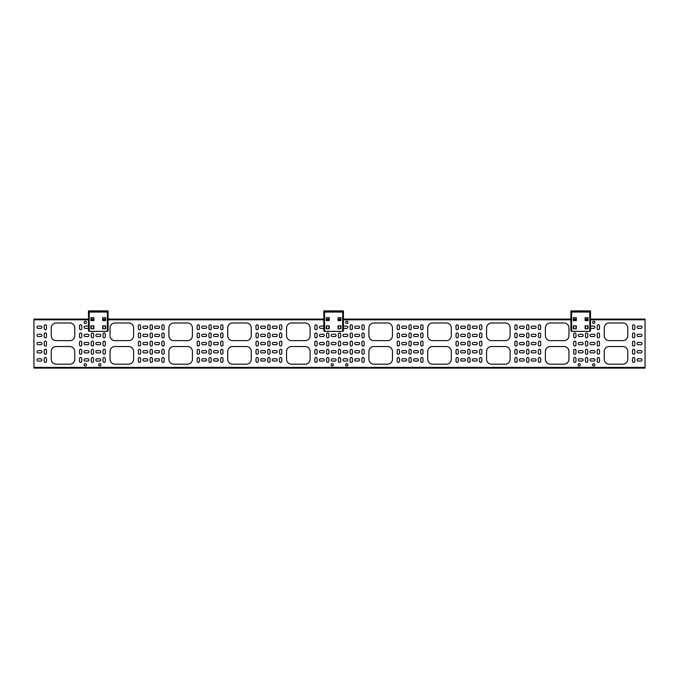 <?xml version="1.0" encoding="UTF-8"?>
<svg xmlns="http://www.w3.org/2000/svg" width="679" height="679" viewBox="0 0 679 679"><rect width="100%" height="100%" fill="white"/><g stroke="black" fill="none" stroke-linecap="round" stroke-linejoin="round"><path stroke-width="1.02" d="M640.849 326.098A1.146 1.146 0 0 1 641.995 327.244A1.146 1.146 0 0 1 640.849 328.39L638.235 328.39A1.146 1.146 0 0 1 637.089 327.244A1.146 1.146 0 0 1 638.235 326.098L640.849 326.098M640.849 334.272A1.146 1.146 0 0 1 641.995 335.418A1.146 1.146 0 0 1 640.849 336.555L638.235 336.555A1.146 1.146 0 0 1 637.089 335.418A1.146 1.146 0 0 1 638.235 334.272L640.849 334.272M640.849 342.445A1.146 1.146 0 0 1 641.995 343.582A1.146 1.146 0 0 1 640.849 344.728L638.235 344.728A1.146 1.146 0 0 1 637.089 343.582A1.146 1.146 0 0 1 638.235 342.445L640.849 342.445M640.849 350.61A1.146 1.146 0 0 1 641.995 351.756A1.146 1.146 0 0 1 640.849 352.902L638.235 352.902A1.146 1.146 0 0 1 637.089 351.756A1.146 1.146 0 0 1 638.235 350.61L640.849 350.61M640.849 358.784A1.146 1.146 0 0 1 641.995 359.929A1.146 1.146 0 0 1 640.849 361.075L638.235 361.075A1.146 1.146 0 0 1 637.089 359.929A1.146 1.146 0 0 1 638.235 358.784L640.849 358.784M41.911 327.244A1.146 1.146 0 0 0 40.765 326.098L38.151 326.098A1.146 1.146 0 0 0 37.006 327.244A1.146 1.146 0 0 0 38.151 328.39L40.765 328.39A1.146 1.146 0 0 0 41.911 327.244M41.911 335.418A1.146 1.146 0 0 0 40.765 334.272L38.151 334.272A1.146 1.146 0 0 0 37.006 335.418A1.146 1.146 0 0 0 38.151 336.555L40.765 336.555A1.146 1.146 0 0 0 41.911 335.418M41.911 343.582A1.146 1.146 0 0 0 40.765 342.445L38.151 342.445A1.146 1.146 0 0 0 37.006 343.582A1.146 1.146 0 0 0 38.151 344.728L40.765 344.728A1.146 1.146 0 0 0 41.911 343.582M41.911 351.756A1.146 1.146 0 0 0 40.765 350.61L38.151 350.61A1.146 1.146 0 0 0 37.006 351.756A1.146 1.146 0 0 0 38.151 352.902L40.765 352.902A1.146 1.146 0 0 0 41.911 351.756M41.911 359.929A1.146 1.146 0 0 0 40.765 358.784L38.151 358.784A1.146 1.146 0 0 0 37.006 359.929A1.146 1.146 0 0 0 38.151 361.075L40.765 361.075A1.146 1.146 0 0 0 41.911 359.929M346.765 321.201A1.146 1.146 0 0 0 345.619 322.338A1.146 1.146 0 0 0 346.765 323.484A1.146 1.146 0 0 0 347.911 322.338A1.146 1.146 0 0 0 346.765 321.201M346.765 363.689A1.146 1.146 0 0 0 345.619 364.827A1.146 1.146 0 0 0 346.765 365.973A1.146 1.146 0 0 0 347.911 364.827A1.146 1.146 0 0 0 346.765 363.689M593.743 321.201A1.146 1.146 0 0 0 592.597 322.338A1.146 1.146 0 0 0 593.743 323.484A1.146 1.146 0 0 0 594.889 322.338A1.146 1.146 0 0 0 593.743 321.201M593.743 363.689A1.146 1.146 0 0 0 592.597 364.827A1.146 1.146 0 0 0 593.743 365.973A1.146 1.146 0 0 0 594.889 364.827A1.146 1.146 0 0 0 593.743 363.689M579.212 363.689A1.146 1.146 0 0 0 578.075 364.827A1.146 1.146 0 0 0 579.212 365.973A1.146 1.146 0 0 0 580.358 364.827A1.146 1.146 0 0 0 579.212 363.689M464.351 358.784A1.146 1.146 0 0 1 465.497 359.929A1.146 1.146 0 0 1 464.351 361.075L461.737 361.075A1.146 1.146 0 0 1 460.6 359.929A1.146 1.146 0 0 1 461.737 358.784L464.351 358.784M464.351 350.61A1.146 1.146 0 0 1 465.497 351.756A1.146 1.146 0 0 1 464.351 352.902L461.737 352.902A1.146 1.146 0 0 1 460.6 351.756A1.146 1.146 0 0 1 461.737 350.61L464.351 350.61M464.351 342.445A1.146 1.146 0 0 1 465.497 343.582A1.146 1.146 0 0 1 464.351 344.728L461.737 344.728A1.146 1.146 0 0 1 460.6 343.582A1.146 1.146 0 0 1 461.737 342.445L464.351 342.445M464.351 334.272A1.146 1.146 0 0 1 465.497 335.418A1.146 1.146 0 0 1 464.351 336.555L461.737 336.555A1.146 1.146 0 0 1 460.6 335.418A1.146 1.146 0 0 1 461.737 334.272L464.351 334.272M417.288 342.445A1.146 1.146 0 0 1 418.434 343.582A1.146 1.146 0 0 1 417.288 344.728L414.674 344.728A1.146 1.146 0 0 1 413.528 343.582A1.146 1.146 0 0 1 414.674 342.445L417.288 342.445M417.288 350.61A1.146 1.146 0 0 1 418.434 351.756A1.146 1.146 0 0 1 417.288 352.902L414.674 352.902A1.146 1.146 0 0 1 413.528 351.756A1.146 1.146 0 0 1 414.674 350.61L417.288 350.61M417.288 358.784A1.146 1.146 0 0 1 418.434 359.929A1.146 1.146 0 0 1 417.288 361.075L414.674 361.075A1.146 1.146 0 0 1 413.528 359.929A1.146 1.146 0 0 1 414.674 358.784L417.288 358.784M464.351 326.098A1.146 1.146 0 0 1 465.497 327.244A1.146 1.146 0 0 1 464.351 328.39L461.737 328.39A1.146 1.146 0 0 1 460.6 327.244A1.146 1.146 0 0 1 461.737 326.098L464.351 326.098M476.123 358.784A1.146 1.146 0 0 1 477.261 359.929A1.146 1.146 0 0 1 476.123 361.075L473.509 361.075A1.146 1.146 0 0 1 472.363 359.929A1.146 1.146 0 0 1 473.509 358.784L476.123 358.784M523.186 326.098A1.146 1.146 0 0 1 524.332 327.244A1.146 1.146 0 0 1 523.186 328.39L520.572 328.39A1.146 1.146 0 0 1 519.427 327.244A1.146 1.146 0 0 1 520.572 326.098L523.186 326.098M523.186 334.272A1.146 1.146 0 0 1 524.332 335.418A1.146 1.146 0 0 1 523.186 336.555L520.572 336.555A1.146 1.146 0 0 1 519.427 335.418A1.146 1.146 0 0 1 520.572 334.272L523.186 334.272M523.186 342.445A1.146 1.146 0 0 1 524.332 343.582A1.146 1.146 0 0 1 523.186 344.728L520.572 344.728A1.146 1.146 0 0 1 519.427 343.582A1.146 1.146 0 0 1 520.572 342.445L523.186 342.445M476.123 350.61A1.146 1.146 0 0 1 477.261 351.756A1.146 1.146 0 0 1 476.123 352.902L473.509 352.902A1.146 1.146 0 0 1 472.363 351.756A1.146 1.146 0 0 1 473.509 350.61L476.123 350.61M476.123 342.445A1.146 1.146 0 0 1 477.261 343.582A1.146 1.146 0 0 1 476.123 344.728L473.509 344.728A1.146 1.146 0 0 1 472.363 343.582A1.146 1.146 0 0 1 473.509 342.445L476.123 342.445M476.123 334.272A1.146 1.146 0 0 1 477.261 335.418A1.146 1.146 0 0 1 476.123 336.555L473.509 336.555A1.146 1.146 0 0 1 472.363 335.418A1.146 1.146 0 0 1 473.509 334.272L476.123 334.272M476.123 326.098A1.146 1.146 0 0 1 477.261 327.244A1.146 1.146 0 0 1 476.123 328.39L473.509 328.39A1.146 1.146 0 0 1 472.363 327.244A1.146 1.146 0 0 1 473.509 326.098L476.123 326.098M593.786 350.61A1.146 1.146 0 0 1 594.931 351.756A1.146 1.146 0 0 1 593.786 352.902L591.171 352.902A1.146 1.146 0 0 1 590.026 351.756A1.146 1.146 0 0 1 591.171 350.61L593.786 350.61M593.786 342.445A1.146 1.146 0 0 1 594.931 343.582A1.146 1.146 0 0 1 593.786 344.728L591.171 344.728A1.146 1.146 0 0 1 590.026 343.582A1.146 1.146 0 0 1 591.171 342.445L593.786 342.445M593.786 334.272A1.146 1.146 0 0 1 594.931 335.418A1.146 1.146 0 0 1 593.786 336.555L591.171 336.555A1.146 1.146 0 0 1 590.026 335.418A1.146 1.146 0 0 1 591.171 334.272L593.786 334.272M590.518 326.302A1.146 1.146 0 0 1 591.171 326.098L593.786 326.098A1.146 1.146 0 0 1 594.931 327.244A1.146 1.146 0 0 1 593.786 328.39L591.171 328.39A1.146 1.146 0 0 1 590.518 328.186M582.022 358.784A1.146 1.146 0 0 1 583.159 359.929A1.146 1.146 0 0 1 582.022 361.075L579.399 361.075A1.146 1.146 0 0 1 578.262 359.929A1.146 1.146 0 0 1 579.399 358.784L582.022 358.784M582.022 350.61A1.146 1.146 0 0 1 583.159 351.756A1.146 1.146 0 0 1 582.022 352.902L579.399 352.902A1.146 1.146 0 0 1 578.262 351.756A1.146 1.146 0 0 1 579.399 350.61L582.022 350.61M582.022 342.445A1.146 1.146 0 0 1 583.159 343.582A1.146 1.146 0 0 1 582.022 344.728L579.399 344.728A1.146 1.146 0 0 1 578.262 343.582A1.146 1.146 0 0 1 579.399 342.445L582.022 342.445M582.022 334.272A1.146 1.146 0 0 1 583.159 335.418A1.146 1.146 0 0 1 582.022 336.555L579.399 336.555A1.146 1.146 0 0 1 578.262 335.418A1.146 1.146 0 0 1 579.399 334.272L582.022 334.272M523.186 350.61A1.146 1.146 0 0 1 524.332 351.756A1.146 1.146 0 0 1 523.186 352.902L520.572 352.902A1.146 1.146 0 0 1 519.427 351.756A1.146 1.146 0 0 1 520.572 350.61L523.186 350.61M523.186 358.784A1.146 1.146 0 0 1 524.332 359.929A1.146 1.146 0 0 1 523.186 361.075L520.572 361.075A1.146 1.146 0 0 1 519.427 359.929A1.146 1.146 0 0 1 520.572 358.784L523.186 358.784M534.95 326.098A1.146 1.146 0 0 1 536.096 327.244A1.146 1.146 0 0 1 534.95 328.39L532.336 328.39A1.146 1.146 0 0 1 531.19 327.244A1.146 1.146 0 0 1 532.336 326.098L534.95 326.098M534.95 334.272A1.146 1.146 0 0 1 536.096 335.418A1.146 1.146 0 0 1 534.95 336.555L532.336 336.555A1.146 1.146 0 0 1 531.19 335.418A1.146 1.146 0 0 1 532.336 334.272L534.95 334.272M534.95 358.784A1.146 1.146 0 0 1 536.096 359.929A1.146 1.146 0 0 1 534.95 361.075L532.336 361.075A1.146 1.146 0 0 1 531.19 359.929A1.146 1.146 0 0 1 532.336 358.784L534.95 358.784M534.95 350.61A1.146 1.146 0 0 1 536.096 351.756A1.146 1.146 0 0 1 534.95 352.902L532.336 352.902A1.146 1.146 0 0 1 531.19 351.756A1.146 1.146 0 0 1 532.336 350.61L534.95 350.61M534.95 342.445A1.146 1.146 0 0 1 536.096 343.582A1.146 1.146 0 0 1 534.95 344.728L532.336 344.728A1.146 1.146 0 0 1 531.19 343.582A1.146 1.146 0 0 1 532.336 342.445L534.95 342.445M343.421 326.302A1.146 1.146 0 0 1 344.075 326.098L346.689 326.098A1.146 1.146 0 0 1 347.835 327.244A1.146 1.146 0 0 1 346.689 328.39L344.075 328.39A1.146 1.146 0 0 1 343.421 328.186M405.524 342.445A1.146 1.146 0 0 1 406.67 343.582A1.146 1.146 0 0 1 405.524 344.728L402.91 344.728A1.146 1.146 0 0 1 401.764 343.582A1.146 1.146 0 0 1 402.91 342.445L405.524 342.445M405.524 334.272A1.146 1.146 0 0 1 406.67 335.418A1.146 1.146 0 0 1 405.524 336.555L402.91 336.555A1.146 1.146 0 0 1 401.764 335.418A1.146 1.146 0 0 1 402.91 334.272L405.524 334.272M405.524 326.098A1.146 1.146 0 0 1 406.67 327.244A1.146 1.146 0 0 1 405.524 328.39L402.91 328.39A1.146 1.146 0 0 1 401.764 327.244A1.146 1.146 0 0 1 402.91 326.098L405.524 326.098M358.461 358.784A1.146 1.146 0 0 1 359.598 359.929A1.146 1.146 0 0 1 358.461 361.075L355.838 361.075A1.146 1.146 0 0 1 354.701 359.929A1.146 1.146 0 0 1 355.838 358.784L358.461 358.784M405.524 350.61A1.146 1.146 0 0 1 406.67 351.756A1.146 1.146 0 0 1 405.524 352.902L402.91 352.902A1.146 1.146 0 0 1 401.764 351.756A1.146 1.146 0 0 1 402.91 350.61L405.524 350.61M405.524 358.784A1.146 1.146 0 0 1 406.67 359.929A1.146 1.146 0 0 1 405.524 361.075L402.91 361.075A1.146 1.146 0 0 1 401.764 359.929A1.146 1.146 0 0 1 402.91 358.784L405.524 358.784M417.288 326.098A1.146 1.146 0 0 1 418.434 327.244A1.146 1.146 0 0 1 417.288 328.39L414.674 328.39A1.146 1.146 0 0 1 413.528 327.244A1.146 1.146 0 0 1 414.674 326.098L417.288 326.098M417.288 334.272A1.146 1.146 0 0 1 418.434 335.418A1.146 1.146 0 0 1 417.288 336.555L414.674 336.555A1.146 1.146 0 0 1 413.528 335.418A1.146 1.146 0 0 1 414.674 334.272L417.288 334.272M358.461 350.61A1.146 1.146 0 0 1 359.598 351.756A1.146 1.146 0 0 1 358.461 352.902L355.838 352.902A1.146 1.146 0 0 1 354.701 351.756A1.146 1.146 0 0 1 355.838 350.61L358.461 350.61M358.461 342.445A1.146 1.146 0 0 1 359.598 343.582A1.146 1.146 0 0 1 358.461 344.728L355.838 344.728A1.146 1.146 0 0 1 354.701 343.582A1.146 1.146 0 0 1 355.838 342.445L358.461 342.445M358.461 334.272A1.146 1.146 0 0 1 359.598 335.418A1.146 1.146 0 0 1 358.461 336.555L355.838 336.555A1.146 1.146 0 0 1 354.701 335.418A1.146 1.146 0 0 1 355.838 334.272L358.461 334.272M358.461 326.098A1.146 1.146 0 0 1 359.598 327.244A1.146 1.146 0 0 1 358.461 328.39L355.838 328.39A1.146 1.146 0 0 1 354.701 327.244A1.146 1.146 0 0 1 355.838 326.098L358.461 326.098M346.689 358.784A1.146 1.146 0 0 1 347.835 359.929A1.146 1.146 0 0 1 346.689 361.075L344.075 361.075A1.146 1.146 0 0 1 342.929 359.929A1.146 1.146 0 0 1 344.075 358.784L346.689 358.784M346.689 350.61A1.146 1.146 0 0 1 347.835 351.756A1.146 1.146 0 0 1 346.689 352.902L344.075 352.902A1.146 1.146 0 0 1 342.929 351.756A1.146 1.146 0 0 1 344.075 350.61L346.689 350.61M346.689 342.445A1.146 1.146 0 0 1 347.835 343.582A1.146 1.146 0 0 1 346.689 344.728L344.075 344.728A1.146 1.146 0 0 1 342.929 343.582A1.146 1.146 0 0 1 344.075 342.445L346.689 342.445M346.689 334.272A1.146 1.146 0 0 1 347.835 335.418A1.146 1.146 0 0 1 346.689 336.555L344.075 336.555A1.146 1.146 0 0 1 342.929 335.418A1.146 1.146 0 0 1 344.075 334.272L346.689 334.272M593.786 358.784A1.146 1.146 0 0 1 594.931 359.929A1.146 1.146 0 0 1 593.786 361.075L591.171 361.075A1.146 1.146 0 0 1 590.026 359.929A1.146 1.146 0 0 1 591.171 358.784L593.786 358.784M331.089 364.827A1.146 1.146 0 0 0 332.235 365.973A1.146 1.146 0 0 0 333.381 364.827A1.146 1.146 0 0 0 332.235 363.689A1.146 1.146 0 0 0 331.089 364.827M84.111 322.338A1.146 1.146 0 0 0 85.257 323.484A1.146 1.146 0 0 0 86.403 322.338A1.146 1.146 0 0 0 85.257 321.201A1.146 1.146 0 0 0 84.111 322.338M84.111 364.827A1.146 1.146 0 0 0 85.257 365.973A1.146 1.146 0 0 0 86.403 364.827A1.146 1.146 0 0 0 85.257 363.689A1.146 1.146 0 0 0 84.111 364.827M98.642 364.827A1.146 1.146 0 0 0 99.788 365.973A1.146 1.146 0 0 0 100.925 364.827A1.146 1.146 0 0 0 99.788 363.689A1.146 1.146 0 0 0 98.642 364.827M100.738 359.929A1.146 1.146 0 0 0 99.601 358.784L96.978 358.784A1.146 1.146 0 0 0 95.841 359.929A1.146 1.146 0 0 0 96.978 361.075L99.601 361.075A1.146 1.146 0 0 0 100.738 359.929M88.974 359.929A1.146 1.146 0 0 0 87.829 358.784L85.215 358.784A1.146 1.146 0 0 0 84.069 359.929A1.146 1.146 0 0 0 85.215 361.075L87.829 361.075A1.146 1.146 0 0 0 88.974 359.929M147.81 359.929A1.146 1.146 0 0 0 146.664 358.784L144.05 358.784A1.146 1.146 0 0 0 142.904 359.929A1.146 1.146 0 0 0 144.05 361.075L146.664 361.075A1.146 1.146 0 0 0 147.81 359.929M159.573 359.929A1.146 1.146 0 0 0 158.428 358.784L155.814 358.784A1.146 1.146 0 0 0 154.668 359.929A1.146 1.146 0 0 0 155.814 361.075L158.428 361.075A1.146 1.146 0 0 0 159.573 359.929M206.637 359.929A1.146 1.146 0 0 0 205.491 358.784L202.877 358.784A1.146 1.146 0 0 0 201.739 359.929A1.146 1.146 0 0 0 202.877 361.075L205.491 361.075A1.146 1.146 0 0 0 206.637 359.929M218.4 359.929A1.146 1.146 0 0 0 217.263 358.784L214.649 358.784A1.146 1.146 0 0 0 213.503 359.929A1.146 1.146 0 0 0 214.649 361.075L217.263 361.075A1.146 1.146 0 0 0 218.4 359.929M265.472 359.929A1.146 1.146 0 0 0 264.326 358.784L261.712 358.784A1.146 1.146 0 0 0 260.566 359.929A1.146 1.146 0 0 0 261.712 361.075L264.326 361.075A1.146 1.146 0 0 0 265.472 359.929M277.236 359.929A1.146 1.146 0 0 0 276.09 358.784L273.476 358.784A1.146 1.146 0 0 0 272.33 359.929A1.146 1.146 0 0 0 273.476 361.075L276.09 361.075A1.146 1.146 0 0 0 277.236 359.929M324.299 359.929A1.146 1.146 0 0 0 323.162 358.784L320.539 358.784A1.146 1.146 0 0 0 319.402 359.929A1.146 1.146 0 0 0 320.539 361.075L323.162 361.075A1.146 1.146 0 0 0 324.299 359.929M336.071 359.929A1.146 1.146 0 0 0 334.925 358.784L332.311 358.784A1.146 1.146 0 0 0 331.165 359.929A1.146 1.146 0 0 0 332.311 361.075L334.925 361.075A1.146 1.146 0 0 0 336.071 359.929M88.974 351.756A1.146 1.146 0 0 0 87.829 350.61L85.215 350.61A1.146 1.146 0 0 0 84.069 351.756A1.146 1.146 0 0 0 85.215 352.902L87.829 352.902A1.146 1.146 0 0 0 88.974 351.756M100.738 351.756A1.146 1.146 0 0 0 99.601 350.61L96.978 350.61A1.146 1.146 0 0 0 95.841 351.756A1.146 1.146 0 0 0 96.978 352.902L99.601 352.902A1.146 1.146 0 0 0 100.738 351.756M147.81 351.756A1.146 1.146 0 0 0 146.664 350.61L144.05 350.61A1.146 1.146 0 0 0 142.904 351.756A1.146 1.146 0 0 0 144.05 352.902L146.664 352.902A1.146 1.146 0 0 0 147.81 351.756M159.573 351.756A1.146 1.146 0 0 0 158.428 350.61L155.814 350.61A1.146 1.146 0 0 0 154.668 351.756A1.146 1.146 0 0 0 155.814 352.902L158.428 352.902A1.146 1.146 0 0 0 159.573 351.756M206.637 351.756A1.146 1.146 0 0 0 205.491 350.61L202.877 350.61A1.146 1.146 0 0 0 201.739 351.756A1.146 1.146 0 0 0 202.877 352.902L205.491 352.902A1.146 1.146 0 0 0 206.637 351.756M218.4 351.756A1.146 1.146 0 0 0 217.263 350.61L214.649 350.61A1.146 1.146 0 0 0 213.503 351.756A1.146 1.146 0 0 0 214.649 352.902L217.263 352.902A1.146 1.146 0 0 0 218.4 351.756M265.472 351.756A1.146 1.146 0 0 0 264.326 350.61L261.712 350.61A1.146 1.146 0 0 0 260.566 351.756A1.146 1.146 0 0 0 261.712 352.902L264.326 352.902A1.146 1.146 0 0 0 265.472 351.756M277.236 351.756A1.146 1.146 0 0 0 276.09 350.61L273.476 350.61A1.146 1.146 0 0 0 272.33 351.756A1.146 1.146 0 0 0 273.476 352.902L276.09 352.902A1.146 1.146 0 0 0 277.236 351.756M324.299 351.756A1.146 1.146 0 0 0 323.162 350.61L320.539 350.61A1.146 1.146 0 0 0 319.402 351.756A1.146 1.146 0 0 0 320.539 352.902L323.162 352.902A1.146 1.146 0 0 0 324.299 351.756M336.071 351.756A1.146 1.146 0 0 0 334.925 350.61L332.311 350.61A1.146 1.146 0 0 0 331.165 351.756A1.146 1.146 0 0 0 332.311 352.902L334.925 352.902A1.146 1.146 0 0 0 336.071 351.756M88.974 343.582A1.146 1.146 0 0 0 87.829 342.445L85.215 342.445A1.146 1.146 0 0 0 84.069 343.582A1.146 1.146 0 0 0 85.215 344.728L87.829 344.728A1.146 1.146 0 0 0 88.974 343.582M100.738 343.582A1.146 1.146 0 0 0 99.601 342.445L96.978 342.445A1.146 1.146 0 0 0 95.841 343.582A1.146 1.146 0 0 0 96.978 344.728L99.601 344.728A1.146 1.146 0 0 0 100.738 343.582M147.81 343.582A1.146 1.146 0 0 0 146.664 342.445L144.05 342.445A1.146 1.146 0 0 0 142.904 343.582A1.146 1.146 0 0 0 144.05 344.728L146.664 344.728A1.146 1.146 0 0 0 147.81 343.582M159.573 343.582A1.146 1.146 0 0 0 158.428 342.445L155.814 342.445A1.146 1.146 0 0 0 154.668 343.582A1.146 1.146 0 0 0 155.814 344.728L158.428 344.728A1.146 1.146 0 0 0 159.573 343.582M206.637 343.582A1.146 1.146 0 0 0 205.491 342.445L202.877 342.445A1.146 1.146 0 0 0 201.739 343.582A1.146 1.146 0 0 0 202.877 344.728L205.491 344.728A1.146 1.146 0 0 0 206.637 343.582M218.4 343.582A1.146 1.146 0 0 0 217.263 342.445L214.649 342.445A1.146 1.146 0 0 0 213.503 343.582A1.146 1.146 0 0 0 214.649 344.728L217.263 344.728A1.146 1.146 0 0 0 218.4 343.582M265.472 343.582A1.146 1.146 0 0 0 264.326 342.445L261.712 342.445A1.146 1.146 0 0 0 260.566 343.582A1.146 1.146 0 0 0 261.712 344.728L264.326 344.728A1.146 1.146 0 0 0 265.472 343.582M277.236 343.582A1.146 1.146 0 0 0 276.09 342.445L273.476 342.445A1.146 1.146 0 0 0 272.33 343.582A1.146 1.146 0 0 0 273.476 344.728L276.09 344.728A1.146 1.146 0 0 0 277.236 343.582M324.299 343.582A1.146 1.146 0 0 0 323.162 342.445L320.539 342.445A1.146 1.146 0 0 0 319.402 343.582A1.146 1.146 0 0 0 320.539 344.728L323.162 344.728A1.146 1.146 0 0 0 324.299 343.582M336.071 343.582A1.146 1.146 0 0 0 334.925 342.445L332.311 342.445A1.146 1.146 0 0 0 331.165 343.582A1.146 1.146 0 0 0 332.311 344.728L334.925 344.728A1.146 1.146 0 0 0 336.071 343.582M88.974 335.418A1.146 1.146 0 0 0 87.829 334.272L85.215 334.272A1.146 1.146 0 0 0 84.069 335.418A1.146 1.146 0 0 0 85.215 336.555L87.829 336.555A1.146 1.146 0 0 0 88.974 335.418M100.738 335.418A1.146 1.146 0 0 0 99.601 334.272L96.978 334.272A1.146 1.146 0 0 0 95.841 335.418A1.146 1.146 0 0 0 96.978 336.555L99.601 336.555A1.146 1.146 0 0 0 100.738 335.418M147.81 335.418A1.146 1.146 0 0 0 146.664 334.272L144.05 334.272A1.146 1.146 0 0 0 142.904 335.418A1.146 1.146 0 0 0 144.05 336.555L146.664 336.555A1.146 1.146 0 0 0 147.81 335.418M159.573 335.418A1.146 1.146 0 0 0 158.428 334.272L155.814 334.272A1.146 1.146 0 0 0 154.668 335.418A1.146 1.146 0 0 0 155.814 336.555L158.428 336.555A1.146 1.146 0 0 0 159.573 335.418M206.637 335.418A1.146 1.146 0 0 0 205.491 334.272L202.877 334.272A1.146 1.146 0 0 0 201.739 335.418A1.146 1.146 0 0 0 202.877 336.555L205.491 336.555A1.146 1.146 0 0 0 206.637 335.418M218.4 335.418A1.146 1.146 0 0 0 217.263 334.272L214.649 334.272A1.146 1.146 0 0 0 213.503 335.418A1.146 1.146 0 0 0 214.649 336.555L217.263 336.555A1.146 1.146 0 0 0 218.4 335.418M265.472 335.418A1.146 1.146 0 0 0 264.326 334.272L261.712 334.272A1.146 1.146 0 0 0 260.566 335.418A1.146 1.146 0 0 0 261.712 336.555L264.326 336.555A1.146 1.146 0 0 0 265.472 335.418M277.236 335.418A1.146 1.146 0 0 0 276.09 334.272L273.476 334.272A1.146 1.146 0 0 0 272.33 335.418A1.146 1.146 0 0 0 273.476 336.555L276.09 336.555A1.146 1.146 0 0 0 277.236 335.418M324.299 335.418A1.146 1.146 0 0 0 323.162 334.272L320.539 334.272A1.146 1.146 0 0 0 319.402 335.418A1.146 1.146 0 0 0 320.539 336.555L323.162 336.555A1.146 1.146 0 0 0 324.299 335.418M336.071 335.418A1.146 1.146 0 0 0 334.925 334.272L332.311 334.272A1.146 1.146 0 0 0 331.165 335.418A1.146 1.146 0 0 0 332.311 336.555L334.925 336.555A1.146 1.146 0 0 0 336.071 335.418M88.482 326.302A1.146 1.146 0 0 0 87.829 326.098L85.215 326.098A1.146 1.146 0 0 0 84.069 327.244A1.146 1.146 0 0 0 85.215 328.39L87.829 328.39A1.146 1.146 0 0 0 88.482 328.186M147.81 327.244A1.146 1.146 0 0 0 146.664 326.098L144.05 326.098A1.146 1.146 0 0 0 142.904 327.244A1.146 1.146 0 0 0 144.05 328.39L146.664 328.39A1.146 1.146 0 0 0 147.81 327.244M159.573 327.244A1.146 1.146 0 0 0 158.428 326.098L155.814 326.098A1.146 1.146 0 0 0 154.668 327.244A1.146 1.146 0 0 0 155.814 328.39L158.428 328.39A1.146 1.146 0 0 0 159.573 327.244M206.637 327.244A1.146 1.146 0 0 0 205.491 326.098L202.877 326.098A1.146 1.146 0 0 0 201.739 327.244A1.146 1.146 0 0 0 202.877 328.39L205.491 328.39A1.146 1.146 0 0 0 206.637 327.244M218.4 327.244A1.146 1.146 0 0 0 217.263 326.098L214.649 326.098A1.146 1.146 0 0 0 213.503 327.244A1.146 1.146 0 0 0 214.649 328.39L217.263 328.39A1.146 1.146 0 0 0 218.4 327.244M265.472 327.244A1.146 1.146 0 0 0 264.326 326.098L261.712 326.098A1.146 1.146 0 0 0 260.566 327.244A1.146 1.146 0 0 0 261.712 328.39L264.326 328.39A1.146 1.146 0 0 0 265.472 327.244M277.236 327.244A1.146 1.146 0 0 0 276.09 326.098L273.476 326.098A1.146 1.146 0 0 0 272.33 327.244A1.146 1.146 0 0 0 273.476 328.39L276.09 328.39A1.146 1.146 0 0 0 277.236 327.244M323.815 326.302A1.146 1.146 0 0 0 323.162 326.098L320.539 326.098A1.146 1.146 0 0 0 319.402 327.244A1.146 1.146 0 0 0 320.539 328.39L323.162 328.39A1.146 1.146 0 0 0 323.815 328.186M364.173 358.622A1.146 1.146 0 0 0 363.036 357.477A1.146 1.146 0 0 0 361.89 358.622L361.89 361.236A1.146 1.146 0 0 0 363.036 362.382A1.146 1.146 0 0 0 364.173 361.236L364.173 358.622M352.409 342.275A1.146 1.146 0 0 0 351.264 341.138A1.146 1.146 0 0 0 350.126 342.275L350.126 344.89A1.146 1.146 0 0 0 351.264 346.035A1.146 1.146 0 0 0 352.409 344.89L352.409 342.275M364.173 334.11A1.146 1.146 0 0 0 363.036 332.965A1.146 1.146 0 0 0 361.89 334.11L361.89 336.725A1.146 1.146 0 0 0 363.036 337.862A1.146 1.146 0 0 0 364.173 336.725L364.173 334.11M364.173 350.449A1.146 1.146 0 0 0 363.036 349.303A1.146 1.146 0 0 0 361.89 350.449L361.89 353.063A1.146 1.146 0 0 0 363.036 354.209A1.146 1.146 0 0 0 364.173 353.063L364.173 350.449M352.409 358.622A1.146 1.146 0 0 0 351.264 357.477A1.146 1.146 0 0 0 350.126 358.622L350.126 361.236A1.146 1.146 0 0 0 351.264 362.382A1.146 1.146 0 0 0 352.409 361.236L352.409 358.622M528.907 325.937A1.146 1.146 0 0 0 527.761 324.791A1.146 1.146 0 0 0 526.615 325.937L526.615 328.551A1.146 1.146 0 0 0 527.761 329.697A1.146 1.146 0 0 0 528.907 328.551L528.907 325.937M528.907 342.275A1.146 1.146 0 0 0 527.761 341.138A1.146 1.146 0 0 0 526.615 342.275L526.615 344.89A1.146 1.146 0 0 0 527.761 346.035A1.146 1.146 0 0 0 528.907 344.89L528.907 342.275M517.143 350.449A1.146 1.146 0 0 0 515.998 349.303A1.146 1.146 0 0 0 514.852 350.449L514.852 353.063A1.146 1.146 0 0 0 515.998 354.209A1.146 1.146 0 0 0 517.143 353.063L517.143 350.449M517.143 334.11A1.146 1.146 0 0 0 515.998 332.965A1.146 1.146 0 0 0 514.852 334.11L514.852 336.725A1.146 1.146 0 0 0 515.998 337.862A1.146 1.146 0 0 0 517.143 336.725L517.143 334.11M540.671 334.11A1.146 1.146 0 0 0 539.525 332.965A1.146 1.146 0 0 0 538.388 334.11L538.388 336.725A1.146 1.146 0 0 0 539.525 337.862A1.146 1.146 0 0 0 540.671 336.725L540.671 334.11M575.945 328.78A1.146 1.146 0 0 0 575.97 328.551L575.97 325.937A1.146 1.146 0 0 0 575.97 325.835M573.687 325.835A1.146 1.146 0 0 0 573.687 325.937L573.687 328.551A1.146 1.146 0 0 0 573.704 328.78M540.671 358.622A1.146 1.146 0 0 0 539.525 357.477A1.146 1.146 0 0 0 538.388 358.622L538.388 361.236A1.146 1.146 0 0 0 539.525 362.382A1.146 1.146 0 0 0 540.671 361.236L540.671 358.622M540.671 350.449A1.146 1.146 0 0 0 539.525 349.303A1.146 1.146 0 0 0 538.388 350.449L538.388 353.063A1.146 1.146 0 0 0 539.525 354.209A1.146 1.146 0 0 0 540.671 353.063L540.671 350.449M634.806 358.622A1.146 1.146 0 0 0 633.66 357.477A1.146 1.146 0 0 0 632.514 358.622L632.514 361.236A1.146 1.146 0 0 0 633.66 362.382A1.146 1.146 0 0 0 634.806 361.236L634.806 358.622M634.806 350.449A1.146 1.146 0 0 0 633.66 349.303A1.146 1.146 0 0 0 632.514 350.449L632.514 353.063A1.146 1.146 0 0 0 633.66 354.209A1.146 1.146 0 0 0 634.806 353.063L634.806 350.449M599.506 325.937A1.146 1.146 0 0 0 598.36 324.791A1.146 1.146 0 0 0 597.214 325.937L597.214 328.551A1.146 1.146 0 0 0 598.36 329.697A1.146 1.146 0 0 0 599.506 328.551L599.506 325.937M599.506 342.275A1.146 1.146 0 0 0 598.36 341.138A1.146 1.146 0 0 0 597.214 342.275L597.214 344.89A1.146 1.146 0 0 0 598.36 346.035A1.146 1.146 0 0 0 599.506 344.89L599.506 342.275M575.97 342.275A1.146 1.146 0 0 0 574.824 341.138A1.146 1.146 0 0 0 573.687 342.275L573.687 344.89A1.146 1.146 0 0 0 574.824 346.035A1.146 1.146 0 0 0 575.97 344.89L575.97 342.275M587.734 358.622A1.146 1.146 0 0 0 586.597 357.477A1.146 1.146 0 0 0 585.451 358.622L585.451 361.236A1.146 1.146 0 0 0 586.597 362.382A1.146 1.146 0 0 0 587.734 361.236L587.734 358.622M599.506 358.622A1.146 1.146 0 0 0 598.36 357.477A1.146 1.146 0 0 0 597.214 358.622L597.214 361.236A1.146 1.146 0 0 0 598.36 362.382A1.146 1.146 0 0 0 599.506 361.236L599.506 358.622M587.734 342.275A1.146 1.146 0 0 0 586.597 341.138A1.146 1.146 0 0 0 585.451 342.275L585.451 344.89A1.146 1.146 0 0 0 586.597 346.035A1.146 1.146 0 0 0 587.734 344.89L587.734 342.275M411.245 342.275A1.146 1.146 0 0 0 410.099 341.138A1.146 1.146 0 0 0 408.953 342.275L408.953 344.89A1.146 1.146 0 0 0 410.099 346.035A1.146 1.146 0 0 0 411.245 344.89L411.245 342.275M423.009 358.622A1.146 1.146 0 0 0 421.863 357.477A1.146 1.146 0 0 0 420.717 358.622L420.717 361.236A1.146 1.146 0 0 0 421.863 362.382A1.146 1.146 0 0 0 423.009 361.236L423.009 358.622M458.308 358.622A1.146 1.146 0 0 0 457.162 357.477A1.146 1.146 0 0 0 456.016 358.622L456.016 361.236A1.146 1.146 0 0 0 457.162 362.382A1.146 1.146 0 0 0 458.308 361.236L458.308 358.622M423.009 342.275A1.146 1.146 0 0 0 421.863 341.138A1.146 1.146 0 0 0 420.717 342.275L420.717 344.89A1.146 1.146 0 0 0 421.863 346.035A1.146 1.146 0 0 0 423.009 344.89L423.009 342.275M399.473 342.275A1.146 1.146 0 0 0 398.335 341.138A1.146 1.146 0 0 0 397.19 342.275L397.19 344.89A1.146 1.146 0 0 0 398.335 346.035A1.146 1.146 0 0 0 399.473 344.89L399.473 342.275M399.473 325.937A1.146 1.146 0 0 0 398.335 324.791A1.146 1.146 0 0 0 397.19 325.937L397.19 328.551A1.146 1.146 0 0 0 398.335 329.697A1.146 1.146 0 0 0 399.473 328.551L399.473 325.937M411.245 350.449A1.146 1.146 0 0 0 410.099 349.303A1.146 1.146 0 0 0 408.953 350.449L408.953 353.063A1.146 1.146 0 0 0 410.099 354.209A1.146 1.146 0 0 0 411.245 353.063L411.245 350.449M411.245 358.622A1.146 1.146 0 0 0 410.099 357.477A1.146 1.146 0 0 0 408.953 358.622L408.953 361.236A1.146 1.146 0 0 0 410.099 362.382A1.146 1.146 0 0 0 411.245 361.236L411.245 358.622M481.844 350.449A1.146 1.146 0 0 0 480.698 349.303A1.146 1.146 0 0 0 479.552 350.449L479.552 353.063A1.146 1.146 0 0 0 480.698 354.209A1.146 1.146 0 0 0 481.844 353.063L481.844 350.449M481.844 358.622A1.146 1.146 0 0 0 480.698 357.477A1.146 1.146 0 0 0 479.552 358.622L479.552 361.236A1.146 1.146 0 0 0 480.698 362.382A1.146 1.146 0 0 0 481.844 361.236L481.844 358.622M481.844 342.275A1.146 1.146 0 0 0 480.698 341.138A1.146 1.146 0 0 0 479.552 342.275L479.552 344.89A1.146 1.146 0 0 0 480.698 346.035A1.146 1.146 0 0 0 481.844 344.89L481.844 342.275M517.143 358.622A1.146 1.146 0 0 0 515.998 357.477A1.146 1.146 0 0 0 514.852 358.622L514.852 361.236A1.146 1.146 0 0 0 515.998 362.382A1.146 1.146 0 0 0 517.143 361.236L517.143 358.622M470.072 358.622A1.146 1.146 0 0 0 468.934 357.477A1.146 1.146 0 0 0 467.789 358.622L467.789 361.236A1.146 1.146 0 0 0 468.934 362.382A1.146 1.146 0 0 0 470.072 361.236L470.072 358.622M470.072 350.449A1.146 1.146 0 0 0 468.934 349.303A1.146 1.146 0 0 0 467.789 350.449L467.789 353.063A1.146 1.146 0 0 0 468.934 354.209A1.146 1.146 0 0 0 470.072 353.063L470.072 350.449M458.308 325.937A1.146 1.146 0 0 0 457.162 324.791A1.146 1.146 0 0 0 456.016 325.937L456.016 328.551A1.146 1.146 0 0 0 457.162 329.697A1.146 1.146 0 0 0 458.308 328.551L458.308 325.937M458.308 342.275A1.146 1.146 0 0 0 457.162 341.138A1.146 1.146 0 0 0 456.016 342.275L456.016 344.89A1.146 1.146 0 0 0 457.162 346.035A1.146 1.146 0 0 0 458.308 344.89L458.308 342.275M634.806 334.11A1.146 1.146 0 0 0 633.66 332.965A1.146 1.146 0 0 0 632.514 334.11L632.514 336.725A1.146 1.146 0 0 0 633.66 337.862A1.146 1.146 0 0 0 634.806 336.725L634.806 334.11M568.943 359.276A4.906 4.906 0 0 1 564.045 364.173L550.313 364.173A4.906 4.906 0 0 1 545.415 359.276L545.415 351.433A4.906 4.906 0 0 1 550.313 346.528L564.045 346.528A4.906 4.906 0 0 1 568.943 351.433L568.943 359.276M510.116 359.276A4.906 4.906 0 0 1 505.21 364.173L491.486 364.173A4.906 4.906 0 0 1 486.58 359.276L486.58 351.433A4.906 4.906 0 0 1 491.486 346.528L505.21 346.528A4.906 4.906 0 0 1 510.116 351.433L510.116 359.276M451.28 359.276A4.906 4.906 0 0 1 446.375 364.173L432.65 364.173A4.906 4.906 0 0 1 427.745 359.276L427.745 351.433A4.906 4.906 0 0 1 432.65 346.528L446.375 346.528A4.906 4.906 0 0 1 451.28 351.433L451.28 359.276M392.445 359.276A4.906 4.906 0 0 1 387.548 364.173L373.815 364.173A4.906 4.906 0 0 1 368.918 359.276L368.918 351.433A4.906 4.906 0 0 1 373.815 346.528L387.548 346.528A4.906 4.906 0 0 1 392.445 351.433L392.445 359.276M627.778 359.276A4.906 4.906 0 0 1 622.872 364.173L609.148 364.173A4.906 4.906 0 0 1 604.242 359.276L604.242 351.433A4.906 4.906 0 0 1 609.148 346.528L622.872 346.528A4.906 4.906 0 0 1 627.778 351.433L627.778 359.276M326.591 361.236L326.591 358.622A1.146 1.146 0 0 1 327.736 357.477A1.146 1.146 0 0 1 328.874 358.622L328.874 361.236A1.146 1.146 0 0 1 327.736 362.382A1.146 1.146 0 0 1 326.591 361.236M338.354 336.725L338.354 334.11A1.146 1.146 0 0 1 339.5 332.965A1.146 1.146 0 0 1 340.646 334.11L340.646 336.725A1.146 1.146 0 0 1 339.5 337.862A1.146 1.146 0 0 1 338.354 336.725M338.354 344.89L338.354 342.275A1.146 1.146 0 0 1 339.5 341.138A1.146 1.146 0 0 1 340.646 342.275L340.646 344.89A1.146 1.146 0 0 1 339.5 346.035A1.146 1.146 0 0 1 338.354 344.89M338.354 353.063L338.354 350.449A1.146 1.146 0 0 1 339.5 349.303A1.146 1.146 0 0 1 340.646 350.449L340.646 353.063A1.146 1.146 0 0 1 339.5 354.209A1.146 1.146 0 0 1 338.354 353.063M326.591 336.725L326.591 334.11A1.146 1.146 0 0 1 327.736 332.965A1.146 1.146 0 0 1 328.874 334.11L328.874 336.725A1.146 1.146 0 0 1 327.736 337.862A1.146 1.146 0 0 1 326.591 336.725M326.591 344.89L326.591 342.275A1.146 1.146 0 0 1 327.736 341.138A1.146 1.146 0 0 1 328.874 342.275L328.874 344.89A1.146 1.146 0 0 1 327.736 346.035A1.146 1.146 0 0 1 326.591 344.89M326.591 353.063L326.591 350.449A1.146 1.146 0 0 1 327.736 349.303A1.146 1.146 0 0 1 328.874 350.449L328.874 353.063A1.146 1.146 0 0 1 327.736 354.209A1.146 1.146 0 0 1 326.591 353.063M326.616 328.78A1.146 1.146 0 0 1 326.591 328.551L326.591 325.937A1.146 1.146 0 0 1 326.591 325.835M328.874 325.835A1.146 1.146 0 0 1 328.874 325.937L328.874 328.551A1.146 1.146 0 0 1 328.857 328.78M338.38 328.78A1.146 1.146 0 0 1 338.354 328.551L338.354 325.937A1.146 1.146 0 0 1 338.363 325.835M340.637 325.835A1.146 1.146 0 0 1 340.646 325.937L340.646 328.551A1.146 1.146 0 0 1 340.62 328.78M338.354 361.236L338.354 358.622A1.146 1.146 0 0 1 339.5 357.477A1.146 1.146 0 0 1 340.646 358.622L340.646 361.236A1.146 1.146 0 0 1 339.5 362.382A1.146 1.146 0 0 1 338.354 361.236M161.857 328.551L161.857 325.937A1.146 1.146 0 0 1 163.002 324.791A1.146 1.146 0 0 1 164.148 325.937L164.148 328.551A1.146 1.146 0 0 1 163.002 329.697A1.146 1.146 0 0 1 161.857 328.551M161.857 353.063L161.857 350.449A1.146 1.146 0 0 1 163.002 349.303A1.146 1.146 0 0 1 164.148 350.449L164.148 353.063A1.146 1.146 0 0 1 163.002 354.209A1.146 1.146 0 0 1 161.857 353.063M161.857 344.89L161.857 342.275A1.146 1.146 0 0 1 163.002 341.138A1.146 1.146 0 0 1 164.148 342.275L164.148 344.89A1.146 1.146 0 0 1 163.002 346.035A1.146 1.146 0 0 1 161.857 344.89M161.857 336.725L161.857 334.11A1.146 1.146 0 0 1 163.002 332.965A1.146 1.146 0 0 1 164.148 334.11L164.148 336.725A1.146 1.146 0 0 1 163.002 337.862A1.146 1.146 0 0 1 161.857 336.725M197.156 353.063L197.156 350.449A1.146 1.146 0 0 1 198.302 349.303A1.146 1.146 0 0 1 199.448 350.449L199.448 353.063A1.146 1.146 0 0 1 198.302 354.209A1.146 1.146 0 0 1 197.156 353.063M197.156 344.89L197.156 342.275A1.146 1.146 0 0 1 198.302 341.138A1.146 1.146 0 0 1 199.448 342.275L199.448 344.89A1.146 1.146 0 0 1 198.302 346.035A1.146 1.146 0 0 1 197.156 344.89M197.156 336.725L197.156 334.11A1.146 1.146 0 0 1 198.302 332.965A1.146 1.146 0 0 1 199.448 334.11L199.448 336.725A1.146 1.146 0 0 1 198.302 337.862A1.146 1.146 0 0 1 197.156 336.725M161.857 361.236L161.857 358.622A1.146 1.146 0 0 1 163.002 357.477A1.146 1.146 0 0 1 164.148 358.622L164.148 361.236A1.146 1.146 0 0 1 163.002 362.382A1.146 1.146 0 0 1 161.857 361.236M150.093 336.725L150.093 334.11A1.146 1.146 0 0 1 151.239 332.965A1.146 1.146 0 0 1 152.385 334.11L152.385 336.725A1.146 1.146 0 0 1 151.239 337.862A1.146 1.146 0 0 1 150.093 336.725M138.329 361.236L138.329 358.622A1.146 1.146 0 0 1 139.475 357.477A1.146 1.146 0 0 1 140.612 358.622L140.612 361.236A1.146 1.146 0 0 1 139.475 362.382A1.146 1.146 0 0 1 138.329 361.236M138.329 328.551L138.329 325.937A1.146 1.146 0 0 1 139.475 324.791A1.146 1.146 0 0 1 140.612 325.937L140.612 328.551A1.146 1.146 0 0 1 139.475 329.697A1.146 1.146 0 0 1 138.329 328.551M138.329 353.063L138.329 350.449A1.146 1.146 0 0 1 139.475 349.303A1.146 1.146 0 0 1 140.612 350.449L140.612 353.063A1.146 1.146 0 0 1 139.475 354.209A1.146 1.146 0 0 1 138.329 353.063M150.093 361.236L150.093 358.622A1.146 1.146 0 0 1 151.239 357.477A1.146 1.146 0 0 1 152.385 358.622L152.385 361.236A1.146 1.146 0 0 1 151.239 362.382A1.146 1.146 0 0 1 150.093 361.236M150.093 328.551L150.093 325.937A1.146 1.146 0 0 1 151.239 324.791A1.146 1.146 0 0 1 152.385 325.937L152.385 328.551A1.146 1.146 0 0 1 151.239 329.697A1.146 1.146 0 0 1 150.093 328.551M150.093 353.063L150.093 350.449A1.146 1.146 0 0 1 151.239 349.303A1.146 1.146 0 0 1 152.385 350.449L152.385 353.063A1.146 1.146 0 0 1 151.239 354.209A1.146 1.146 0 0 1 150.093 353.063M150.093 344.89L150.093 342.275A1.146 1.146 0 0 1 151.239 341.138A1.146 1.146 0 0 1 152.385 342.275L152.385 344.89A1.146 1.146 0 0 1 151.239 346.035A1.146 1.146 0 0 1 150.093 344.89M79.494 361.236L79.494 358.622A1.146 1.146 0 0 1 80.64 357.477A1.146 1.146 0 0 1 81.786 358.622L81.786 361.236A1.146 1.146 0 0 1 80.64 362.382A1.146 1.146 0 0 1 79.494 361.236M79.494 328.551L79.494 325.937A1.146 1.146 0 0 1 80.64 324.791A1.146 1.146 0 0 1 81.786 325.937L81.786 328.551A1.146 1.146 0 0 1 80.64 329.697A1.146 1.146 0 0 1 79.494 328.551M79.494 353.063L79.494 350.449A1.146 1.146 0 0 1 80.64 349.303A1.146 1.146 0 0 1 81.786 350.449L81.786 353.063A1.146 1.146 0 0 1 80.64 354.209A1.146 1.146 0 0 1 79.494 353.063M79.494 344.89L79.494 342.275A1.146 1.146 0 0 1 80.64 341.138A1.146 1.146 0 0 1 81.786 342.275L81.786 344.89A1.146 1.146 0 0 1 80.64 346.035A1.146 1.146 0 0 1 79.494 344.89M91.283 328.78A1.146 1.146 0 0 1 91.266 328.551L91.266 325.937A1.146 1.146 0 0 1 91.266 325.835M93.549 325.835A1.146 1.146 0 0 1 93.549 325.937L93.549 328.551A1.146 1.146 0 0 1 93.524 328.78M91.266 353.063L91.266 350.449A1.146 1.146 0 0 1 92.403 349.303A1.146 1.146 0 0 1 93.549 350.449L93.549 353.063A1.146 1.146 0 0 1 92.403 354.209A1.146 1.146 0 0 1 91.266 353.063M91.266 344.89L91.266 342.275A1.146 1.146 0 0 1 92.403 341.138A1.146 1.146 0 0 1 93.549 342.275L93.549 344.89A1.146 1.146 0 0 1 92.403 346.035A1.146 1.146 0 0 1 91.266 344.89M91.266 336.725L91.266 334.11A1.146 1.146 0 0 1 92.403 332.965A1.146 1.146 0 0 1 93.549 334.11L93.549 336.725A1.146 1.146 0 0 1 92.403 337.862A1.146 1.146 0 0 1 91.266 336.725M138.329 344.89L138.329 342.275A1.146 1.146 0 0 1 139.475 341.138A1.146 1.146 0 0 1 140.612 342.275L140.612 344.89A1.146 1.146 0 0 1 139.475 346.035A1.146 1.146 0 0 1 138.329 344.89M138.329 336.725L138.329 334.11A1.146 1.146 0 0 1 139.475 332.965A1.146 1.146 0 0 1 140.612 334.11L140.612 336.725A1.146 1.146 0 0 1 139.475 337.862A1.146 1.146 0 0 1 138.329 336.725M103.03 361.236L103.03 358.622A1.146 1.146 0 0 1 104.176 357.477A1.146 1.146 0 0 1 105.313 358.622L105.313 361.236A1.146 1.146 0 0 1 104.176 362.382A1.146 1.146 0 0 1 103.03 361.236M103.055 328.78A1.146 1.146 0 0 1 103.03 328.551L103.03 325.937A1.146 1.146 0 0 1 103.03 325.835M105.313 325.835A1.146 1.146 0 0 1 105.313 325.937L105.313 328.551A1.146 1.146 0 0 1 105.296 328.78M91.266 361.236L91.266 358.622A1.146 1.146 0 0 1 92.403 357.477A1.146 1.146 0 0 1 93.549 358.622L93.549 361.236A1.146 1.146 0 0 1 92.403 362.382A1.146 1.146 0 0 1 91.266 361.236M103.03 336.725L103.03 334.11A1.146 1.146 0 0 1 104.176 332.965A1.146 1.146 0 0 1 105.313 334.11L105.313 336.725A1.146 1.146 0 0 1 104.176 337.862A1.146 1.146 0 0 1 103.03 336.725M103.03 344.89L103.03 342.275A1.146 1.146 0 0 1 104.176 341.138A1.146 1.146 0 0 1 105.313 342.275L105.313 344.89A1.146 1.146 0 0 1 104.176 346.035A1.146 1.146 0 0 1 103.03 344.89M103.03 353.063L103.03 350.449A1.146 1.146 0 0 1 104.176 349.303A1.146 1.146 0 0 1 105.313 350.449L105.313 353.063A1.146 1.146 0 0 1 104.176 354.209A1.146 1.146 0 0 1 103.03 353.063M279.527 344.89L279.527 342.275A1.146 1.146 0 0 1 280.665 341.138A1.146 1.146 0 0 1 281.81 342.275L281.81 344.89A1.146 1.146 0 0 1 280.665 346.035A1.146 1.146 0 0 1 279.527 344.89M279.527 336.725L279.527 334.11A1.146 1.146 0 0 1 280.665 332.965A1.146 1.146 0 0 1 281.81 334.11L281.81 336.725A1.146 1.146 0 0 1 280.665 337.862A1.146 1.146 0 0 1 279.527 336.725M267.755 361.236L267.755 358.622A1.146 1.146 0 0 1 268.901 357.477A1.146 1.146 0 0 1 270.047 358.622L270.047 361.236A1.146 1.146 0 0 1 268.901 362.382A1.146 1.146 0 0 1 267.755 361.236M267.755 328.551L267.755 325.937A1.146 1.146 0 0 1 268.901 324.791A1.146 1.146 0 0 1 270.047 325.937L270.047 328.551A1.146 1.146 0 0 1 268.901 329.697A1.146 1.146 0 0 1 267.755 328.551M255.991 361.236L255.991 358.622A1.146 1.146 0 0 1 257.137 357.477A1.146 1.146 0 0 1 258.283 358.622L258.283 361.236A1.146 1.146 0 0 1 257.137 362.382A1.146 1.146 0 0 1 255.991 361.236M267.755 336.725L267.755 334.11A1.146 1.146 0 0 1 268.901 332.965A1.146 1.146 0 0 1 270.047 334.11L270.047 336.725A1.146 1.146 0 0 1 268.901 337.862A1.146 1.146 0 0 1 267.755 336.725M267.755 344.89L267.755 342.275A1.146 1.146 0 0 1 268.901 341.138A1.146 1.146 0 0 1 270.047 342.275L270.047 344.89A1.146 1.146 0 0 1 268.901 346.035A1.146 1.146 0 0 1 267.755 344.89M267.755 353.063L267.755 350.449A1.146 1.146 0 0 1 268.901 349.303A1.146 1.146 0 0 1 270.047 350.449L270.047 353.063A1.146 1.146 0 0 1 268.901 354.209A1.146 1.146 0 0 1 267.755 353.063M314.827 344.89L314.827 342.275A1.146 1.146 0 0 1 315.964 341.138A1.146 1.146 0 0 1 317.11 342.275L317.11 344.89A1.146 1.146 0 0 1 315.964 346.035A1.146 1.146 0 0 1 314.827 344.89M314.827 353.063L314.827 350.449A1.146 1.146 0 0 1 315.964 349.303A1.146 1.146 0 0 1 317.11 350.449L317.11 353.063A1.146 1.146 0 0 1 315.964 354.209A1.146 1.146 0 0 1 314.827 353.063M314.827 328.551L314.827 325.937A1.146 1.146 0 0 1 315.964 324.791A1.146 1.146 0 0 1 317.11 325.937L317.11 328.551A1.146 1.146 0 0 1 315.964 329.697A1.146 1.146 0 0 1 314.827 328.551M314.827 361.236L314.827 358.622A1.146 1.146 0 0 1 315.964 357.477A1.146 1.146 0 0 1 317.11 358.622L317.11 361.236A1.146 1.146 0 0 1 315.964 362.382A1.146 1.146 0 0 1 314.827 361.236M279.527 353.063L279.527 350.449A1.146 1.146 0 0 1 280.665 349.303A1.146 1.146 0 0 1 281.81 350.449L281.81 353.063A1.146 1.146 0 0 1 280.665 354.209A1.146 1.146 0 0 1 279.527 353.063M279.527 328.551L279.527 325.937A1.146 1.146 0 0 1 280.665 324.791A1.146 1.146 0 0 1 281.81 325.937L281.81 328.551A1.146 1.146 0 0 1 280.665 329.697A1.146 1.146 0 0 1 279.527 328.551M279.527 361.236L279.527 358.622A1.146 1.146 0 0 1 280.665 357.477A1.146 1.146 0 0 1 281.81 358.622L281.81 361.236A1.146 1.146 0 0 1 280.665 362.382A1.146 1.146 0 0 1 279.527 361.236M314.827 336.725L314.827 334.11A1.146 1.146 0 0 1 315.964 332.965A1.146 1.146 0 0 1 317.11 334.11L317.11 336.725A1.146 1.146 0 0 1 315.964 337.862A1.146 1.146 0 0 1 314.827 336.725M208.928 353.063L208.928 350.449A1.146 1.146 0 0 1 210.066 349.303A1.146 1.146 0 0 1 211.211 350.449L211.211 353.063A1.146 1.146 0 0 1 210.066 354.209A1.146 1.146 0 0 1 208.928 353.063M208.928 328.551L208.928 325.937A1.146 1.146 0 0 1 210.066 324.791A1.146 1.146 0 0 1 211.211 325.937L211.211 328.551A1.146 1.146 0 0 1 210.066 329.697A1.146 1.146 0 0 1 208.928 328.551M208.928 361.236L208.928 358.622A1.146 1.146 0 0 1 210.066 357.477A1.146 1.146 0 0 1 211.211 358.622L211.211 361.236A1.146 1.146 0 0 1 210.066 362.382A1.146 1.146 0 0 1 208.928 361.236M220.692 336.725L220.692 334.11A1.146 1.146 0 0 1 221.838 332.965A1.146 1.146 0 0 1 222.984 334.11L222.984 336.725A1.146 1.146 0 0 1 221.838 337.862A1.146 1.146 0 0 1 220.692 336.725M208.928 344.89L208.928 342.275A1.146 1.146 0 0 1 210.066 341.138A1.146 1.146 0 0 1 211.211 342.275L211.211 344.89A1.146 1.146 0 0 1 210.066 346.035A1.146 1.146 0 0 1 208.928 344.89M208.928 336.725L208.928 334.11A1.146 1.146 0 0 1 210.066 332.965A1.146 1.146 0 0 1 211.211 334.11L211.211 336.725A1.146 1.146 0 0 1 210.066 337.862A1.146 1.146 0 0 1 208.928 336.725M197.156 361.236L197.156 358.622A1.146 1.146 0 0 1 198.302 357.477A1.146 1.146 0 0 1 199.448 358.622L199.448 361.236A1.146 1.146 0 0 1 198.302 362.382A1.146 1.146 0 0 1 197.156 361.236M197.156 328.551L197.156 325.937A1.146 1.146 0 0 1 198.302 324.791A1.146 1.146 0 0 1 199.448 325.937L199.448 328.551A1.146 1.146 0 0 1 198.302 329.697A1.146 1.146 0 0 1 197.156 328.551M220.692 361.236L220.692 358.622A1.146 1.146 0 0 1 221.838 357.477A1.146 1.146 0 0 1 222.984 358.622L222.984 361.236A1.146 1.146 0 0 1 221.838 362.382A1.146 1.146 0 0 1 220.692 361.236M220.692 328.551L220.692 325.937A1.146 1.146 0 0 1 221.838 324.791A1.146 1.146 0 0 1 222.984 325.937L222.984 328.551A1.146 1.146 0 0 1 221.838 329.697A1.146 1.146 0 0 1 220.692 328.551M220.692 353.063L220.692 350.449A1.146 1.146 0 0 1 221.838 349.303A1.146 1.146 0 0 1 222.984 350.449L222.984 353.063A1.146 1.146 0 0 1 221.838 354.209A1.146 1.146 0 0 1 220.692 353.063M220.692 344.89L220.692 342.275A1.146 1.146 0 0 1 221.838 341.138A1.146 1.146 0 0 1 222.984 342.275L222.984 344.89A1.146 1.146 0 0 1 221.838 346.035A1.146 1.146 0 0 1 220.692 344.89M255.991 328.551L255.991 325.937A1.146 1.146 0 0 1 257.137 324.791A1.146 1.146 0 0 1 258.283 325.937L258.283 328.551A1.146 1.146 0 0 1 257.137 329.697A1.146 1.146 0 0 1 255.991 328.551M255.991 353.063L255.991 350.449A1.146 1.146 0 0 1 257.137 349.303A1.146 1.146 0 0 1 258.283 350.449L258.283 353.063A1.146 1.146 0 0 1 257.137 354.209A1.146 1.146 0 0 1 255.991 353.063M255.991 344.89L255.991 342.275A1.146 1.146 0 0 1 257.137 341.138A1.146 1.146 0 0 1 258.283 342.275L258.283 344.89A1.146 1.146 0 0 1 257.137 346.035A1.146 1.146 0 0 1 255.991 344.89M255.991 336.725L255.991 334.11A1.146 1.146 0 0 1 257.137 332.965A1.146 1.146 0 0 1 258.283 334.11L258.283 336.725A1.146 1.146 0 0 1 257.137 337.862A1.146 1.146 0 0 1 255.991 336.725M79.494 336.725L79.494 334.11A1.146 1.146 0 0 1 80.64 332.965A1.146 1.146 0 0 1 81.786 334.11L81.786 336.725A1.146 1.146 0 0 1 80.64 337.862A1.146 1.146 0 0 1 79.494 336.725M44.194 344.89L44.194 342.275A1.146 1.146 0 0 1 45.34 341.138A1.146 1.146 0 0 1 46.486 342.275L46.486 344.89A1.146 1.146 0 0 1 45.34 346.035A1.146 1.146 0 0 1 44.194 344.89M44.194 353.063L44.194 350.449A1.146 1.146 0 0 1 45.34 349.303A1.146 1.146 0 0 1 46.486 350.449L46.486 353.063A1.146 1.146 0 0 1 45.34 354.209A1.146 1.146 0 0 1 44.194 353.063M44.194 328.551L44.194 325.937A1.146 1.146 0 0 1 45.34 324.791A1.146 1.146 0 0 1 46.486 325.937L46.486 328.551A1.146 1.146 0 0 1 45.34 329.697A1.146 1.146 0 0 1 44.194 328.551M44.194 361.236L44.194 358.622A1.146 1.146 0 0 1 45.34 357.477A1.146 1.146 0 0 1 46.486 358.622L46.486 361.236A1.146 1.146 0 0 1 45.34 362.382A1.146 1.146 0 0 1 44.194 361.236M44.194 336.725L44.194 334.11A1.146 1.146 0 0 1 45.34 332.965A1.146 1.146 0 0 1 46.486 334.11L46.486 336.725A1.146 1.146 0 0 1 45.34 337.862A1.146 1.146 0 0 1 44.194 336.725M114.955 364.173L128.687 364.173A4.906 4.906 0 0 0 133.585 359.276L133.585 351.433A4.906 4.906 0 0 0 128.687 346.528L114.955 346.528A4.906 4.906 0 0 0 110.057 351.433L110.057 359.276A4.906 4.906 0 0 0 114.955 364.173M56.128 364.173L69.852 364.173A4.906 4.906 0 0 0 74.758 359.276L74.758 351.433A4.906 4.906 0 0 0 69.852 346.528L56.128 346.528A4.906 4.906 0 0 0 51.222 351.433L51.222 359.276A4.906 4.906 0 0 0 56.128 364.173M88.482 319.792L33.95 319.792L33.95 367.381L645.05 367.381L645.05 319.792L590.518 319.792M168.884 359.276A4.906 4.906 0 0 0 173.79 364.173L187.514 364.173A4.906 4.906 0 0 0 192.42 359.276L192.42 351.433A4.906 4.906 0 0 0 187.514 346.528L173.79 346.528A4.906 4.906 0 0 0 168.884 351.433L168.884 359.276M227.72 359.276A4.906 4.906 0 0 0 232.625 364.173L246.35 364.173A4.906 4.906 0 0 0 251.255 359.276L251.255 351.433A4.906 4.906 0 0 0 246.35 346.528L232.625 346.528A4.906 4.906 0 0 0 227.72 351.433L227.72 359.276M286.555 359.276A4.906 4.906 0 0 0 291.452 364.173L305.185 364.173A4.906 4.906 0 0 0 310.082 359.276L310.082 351.433A4.906 4.906 0 0 0 305.185 346.528L291.452 346.528A4.906 4.906 0 0 0 286.555 351.433L286.555 359.276M51.222 335.74A4.906 4.906 0 0 0 56.128 340.646L69.852 340.646A4.906 4.906 0 0 0 74.758 335.74L74.758 327.898A4.906 4.906 0 0 0 69.852 322.992L56.128 322.992A4.906 4.906 0 0 0 51.222 327.898L51.222 335.74M110.057 335.74A4.906 4.906 0 0 0 114.955 340.646L128.687 340.646A4.906 4.906 0 0 0 133.585 335.74L133.585 327.898A4.906 4.906 0 0 0 128.687 322.992L114.955 322.992A4.906 4.906 0 0 0 110.057 327.898L110.057 335.74M168.884 335.74A4.906 4.906 0 0 0 173.79 340.646L187.514 340.646A4.906 4.906 0 0 0 192.42 335.74L192.42 327.898A4.906 4.906 0 0 0 187.514 322.992L173.79 322.992A4.906 4.906 0 0 0 168.884 327.898L168.884 335.74M227.72 335.74A4.906 4.906 0 0 0 232.625 340.646L246.35 340.646A4.906 4.906 0 0 0 251.255 335.74L251.255 327.898A4.906 4.906 0 0 0 246.35 322.992L232.625 322.992A4.906 4.906 0 0 0 227.72 327.898L227.72 335.74M286.555 335.74A4.906 4.906 0 0 0 291.452 340.646L305.185 340.646A4.906 4.906 0 0 0 310.082 335.74L310.082 327.898A4.906 4.906 0 0 0 305.185 322.992L291.452 322.992A4.906 4.906 0 0 0 286.555 327.898L286.555 335.74M392.445 335.74A4.906 4.906 0 0 1 387.548 340.646L373.815 340.646A4.906 4.906 0 0 1 368.918 335.74L368.918 327.898A4.906 4.906 0 0 1 373.815 322.992L387.548 322.992A4.906 4.906 0 0 1 392.445 327.898L392.445 335.74M451.28 335.74A4.906 4.906 0 0 1 446.375 340.646L432.65 340.646A4.906 4.906 0 0 1 427.745 335.74L427.745 327.898A4.906 4.906 0 0 1 432.65 322.992L446.375 322.992A4.906 4.906 0 0 1 451.28 327.898L451.28 335.74M510.116 335.74A4.906 4.906 0 0 1 505.21 340.646L491.486 340.646A4.906 4.906 0 0 1 486.58 335.74L486.58 327.898A4.906 4.906 0 0 1 491.486 322.992L505.21 322.992A4.906 4.906 0 0 1 510.116 327.898L510.116 335.74M568.943 335.74A4.906 4.906 0 0 1 564.045 340.646L550.313 340.646A4.906 4.906 0 0 1 545.415 335.74L545.415 327.898A4.906 4.906 0 0 1 550.313 322.992L564.045 322.992A4.906 4.906 0 0 1 568.943 327.898L568.943 335.74M627.778 335.74A4.906 4.906 0 0 1 622.872 340.646L609.148 340.646A4.906 4.906 0 0 1 604.242 335.74L604.242 327.898A4.906 4.906 0 0 1 609.148 322.992L622.872 322.992A4.906 4.906 0 0 1 627.778 327.898L627.778 335.74M458.308 334.11A1.146 1.146 0 0 0 457.162 332.965A1.146 1.146 0 0 0 456.016 334.11L456.016 336.725A1.146 1.146 0 0 0 457.162 337.862A1.146 1.146 0 0 0 458.308 336.725L458.308 334.11M458.308 350.449A1.146 1.146 0 0 0 457.162 349.303A1.146 1.146 0 0 0 456.016 350.449L456.016 353.063A1.146 1.146 0 0 0 457.162 354.209A1.146 1.146 0 0 0 458.308 353.063L458.308 350.449M470.072 342.275A1.146 1.146 0 0 0 468.934 341.138A1.146 1.146 0 0 0 467.789 342.275L467.789 344.89A1.146 1.146 0 0 0 468.934 346.035A1.146 1.146 0 0 0 470.072 344.89L470.072 342.275M470.072 325.937A1.146 1.146 0 0 0 468.934 324.791A1.146 1.146 0 0 0 467.789 325.937L467.789 328.551A1.146 1.146 0 0 0 468.934 329.697A1.146 1.146 0 0 0 470.072 328.551L470.072 325.937M517.143 325.937A1.146 1.146 0 0 0 515.998 324.791A1.146 1.146 0 0 0 514.852 325.937L514.852 328.551A1.146 1.146 0 0 0 515.998 329.697A1.146 1.146 0 0 0 517.143 328.551L517.143 325.937M481.844 334.11A1.146 1.146 0 0 0 480.698 332.965A1.146 1.146 0 0 0 479.552 334.11L479.552 336.725A1.146 1.146 0 0 0 480.698 337.862A1.146 1.146 0 0 0 481.844 336.725L481.844 334.11M470.072 334.11A1.146 1.146 0 0 0 468.934 332.965A1.146 1.146 0 0 0 467.789 334.11L467.789 336.725A1.146 1.146 0 0 0 468.934 337.862A1.146 1.146 0 0 0 470.072 336.725L470.072 334.11M481.844 325.937A1.146 1.146 0 0 0 480.698 324.791A1.146 1.146 0 0 0 479.552 325.937L479.552 328.551A1.146 1.146 0 0 0 480.698 329.697A1.146 1.146 0 0 0 481.844 328.551L481.844 325.937M399.473 334.11A1.146 1.146 0 0 0 398.335 332.965A1.146 1.146 0 0 0 397.19 334.11L397.19 336.725A1.146 1.146 0 0 0 398.335 337.862A1.146 1.146 0 0 0 399.473 336.725L399.473 334.11M411.245 325.937A1.146 1.146 0 0 0 410.099 324.791A1.146 1.146 0 0 0 408.953 325.937L408.953 328.551A1.146 1.146 0 0 0 410.099 329.697A1.146 1.146 0 0 0 411.245 328.551L411.245 325.937M399.473 358.622A1.146 1.146 0 0 0 398.335 357.477A1.146 1.146 0 0 0 397.19 358.622L397.19 361.236A1.146 1.146 0 0 0 398.335 362.382A1.146 1.146 0 0 0 399.473 361.236L399.473 358.622M399.473 350.449A1.146 1.146 0 0 0 398.335 349.303A1.146 1.146 0 0 0 397.19 350.449L397.19 353.063A1.146 1.146 0 0 0 398.335 354.209A1.146 1.146 0 0 0 399.473 353.063L399.473 350.449M423.009 350.449A1.146 1.146 0 0 0 421.863 349.303A1.146 1.146 0 0 0 420.717 350.449L420.717 353.063A1.146 1.146 0 0 0 421.863 354.209A1.146 1.146 0 0 0 423.009 353.063L423.009 350.449M423.009 334.11A1.146 1.146 0 0 0 421.863 332.965A1.146 1.146 0 0 0 420.717 334.11L420.717 336.725A1.146 1.146 0 0 0 421.863 337.862A1.146 1.146 0 0 0 423.009 336.725L423.009 334.11M423.009 325.937A1.146 1.146 0 0 0 421.863 324.791A1.146 1.146 0 0 0 420.717 325.937L420.717 328.551A1.146 1.146 0 0 0 421.863 329.697A1.146 1.146 0 0 0 423.009 328.551L423.009 325.937M411.245 334.11A1.146 1.146 0 0 0 410.099 332.965A1.146 1.146 0 0 0 408.953 334.11L408.953 336.725A1.146 1.146 0 0 0 410.099 337.862A1.146 1.146 0 0 0 411.245 336.725L411.245 334.11M587.734 350.449A1.146 1.146 0 0 0 586.597 349.303A1.146 1.146 0 0 0 585.451 350.449L585.451 353.063A1.146 1.146 0 0 0 586.597 354.209A1.146 1.146 0 0 0 587.734 353.063L587.734 350.449M587.734 334.11A1.146 1.146 0 0 0 586.597 332.965A1.146 1.146 0 0 0 585.451 334.11L585.451 336.725A1.146 1.146 0 0 0 586.597 337.862A1.146 1.146 0 0 0 587.734 336.725L587.734 334.11M587.717 328.78A1.146 1.146 0 0 0 587.734 328.551L587.734 325.937A1.146 1.146 0 0 0 587.734 325.835M585.451 325.835A1.146 1.146 0 0 0 585.451 325.937L585.451 328.551A1.146 1.146 0 0 0 585.476 328.78M575.97 334.11A1.146 1.146 0 0 0 574.824 332.965A1.146 1.146 0 0 0 573.687 334.11L573.687 336.725A1.146 1.146 0 0 0 574.824 337.862A1.146 1.146 0 0 0 575.97 336.725L575.97 334.11M599.506 334.11A1.146 1.146 0 0 0 598.36 332.965A1.146 1.146 0 0 0 597.214 334.11L597.214 336.725A1.146 1.146 0 0 0 598.36 337.862A1.146 1.146 0 0 0 599.506 336.725L599.506 334.11M599.506 350.449A1.146 1.146 0 0 0 598.36 349.303A1.146 1.146 0 0 0 597.214 350.449L597.214 353.063A1.146 1.146 0 0 0 598.36 354.209A1.146 1.146 0 0 0 599.506 353.063L599.506 350.449M634.806 342.275A1.146 1.146 0 0 0 633.66 341.138A1.146 1.146 0 0 0 632.514 342.275L632.514 344.89A1.146 1.146 0 0 0 633.66 346.035A1.146 1.146 0 0 0 634.806 344.89L634.806 342.275M634.806 325.937A1.146 1.146 0 0 0 633.66 324.791A1.146 1.146 0 0 0 632.514 325.937L632.514 328.551A1.146 1.146 0 0 0 633.66 329.697A1.146 1.146 0 0 0 634.806 328.551L634.806 325.937M540.671 342.275A1.146 1.146 0 0 0 539.525 341.138A1.146 1.146 0 0 0 538.388 342.275L538.388 344.89A1.146 1.146 0 0 0 539.525 346.035A1.146 1.146 0 0 0 540.671 344.89L540.671 342.275M540.671 325.937A1.146 1.146 0 0 0 539.525 324.791A1.146 1.146 0 0 0 538.388 325.937L538.388 328.551A1.146 1.146 0 0 0 539.525 329.697A1.146 1.146 0 0 0 540.671 328.551L540.671 325.937M575.97 350.449A1.146 1.146 0 0 0 574.824 349.303A1.146 1.146 0 0 0 573.687 350.449L573.687 353.063A1.146 1.146 0 0 0 574.824 354.209A1.146 1.146 0 0 0 575.97 353.063L575.97 350.449M575.97 358.622A1.146 1.146 0 0 0 574.824 357.477A1.146 1.146 0 0 0 573.687 358.622L573.687 361.236A1.146 1.146 0 0 0 574.824 362.382A1.146 1.146 0 0 0 575.97 361.236L575.97 358.622M528.907 358.622A1.146 1.146 0 0 0 527.761 357.477A1.146 1.146 0 0 0 526.615 358.622L526.615 361.236A1.146 1.146 0 0 0 527.761 362.382A1.146 1.146 0 0 0 528.907 361.236L528.907 358.622M517.143 342.275A1.146 1.146 0 0 0 515.998 341.138A1.146 1.146 0 0 0 514.852 342.275L514.852 344.89A1.146 1.146 0 0 0 515.998 346.035A1.146 1.146 0 0 0 517.143 344.89L517.143 342.275M528.907 334.11A1.146 1.146 0 0 0 527.761 332.965A1.146 1.146 0 0 0 526.615 334.11L526.615 336.725A1.146 1.146 0 0 0 527.761 337.862A1.146 1.146 0 0 0 528.907 336.725L528.907 334.11M528.907 350.449A1.146 1.146 0 0 0 527.761 349.303A1.146 1.146 0 0 0 526.615 350.449L526.615 353.063A1.146 1.146 0 0 0 527.761 354.209A1.146 1.146 0 0 0 528.907 353.063L528.907 350.449M352.409 325.937A1.146 1.146 0 0 0 351.264 324.791A1.146 1.146 0 0 0 350.126 325.937L350.126 328.551A1.146 1.146 0 0 0 351.264 329.697A1.146 1.146 0 0 0 352.409 328.551L352.409 325.937M364.173 325.937A1.146 1.146 0 0 0 363.036 324.791A1.146 1.146 0 0 0 361.89 325.937L361.89 328.551A1.146 1.146 0 0 0 363.036 329.697A1.146 1.146 0 0 0 364.173 328.551L364.173 325.937M364.173 342.275A1.146 1.146 0 0 0 363.036 341.138A1.146 1.146 0 0 0 361.89 342.275L361.89 344.89A1.146 1.146 0 0 0 363.036 346.035A1.146 1.146 0 0 0 364.173 344.89L364.173 342.275M352.409 350.449A1.146 1.146 0 0 0 351.264 349.303A1.146 1.146 0 0 0 350.126 350.449L350.126 353.063A1.146 1.146 0 0 0 351.264 354.209A1.146 1.146 0 0 0 352.409 353.063L352.409 350.449M352.409 334.11A1.146 1.146 0 0 0 351.264 332.965A1.146 1.146 0 0 0 350.126 334.11L350.126 336.725A1.146 1.146 0 0 0 351.264 337.862A1.146 1.146 0 0 0 352.409 336.725L352.409 334.11M33.95 319.792L33.95 319.071L88.482 319.071M590.518 319.071L645.05 319.071L645.05 319.792M90.935 319.071L93.88 319.071M102.699 319.071L105.644 319.071M108.097 319.071L323.815 319.071M326.26 319.071L329.205 319.071M338.032 319.071L340.968 319.071M343.421 319.071L570.903 319.071M573.356 319.071L576.301 319.071M585.12 319.071L588.065 319.071M645.05 367.381L645.05 368.103L33.95 368.103L33.95 367.381M92.403 310.897L93.549 310.897M107.375 331.36L89.204 331.36L89.204 312.043L107.375 312.043L107.375 331.36L108.097 330.384L108.097 312.043L88.482 312.043L88.482 330.384L88.873 312.043M105.644 320.607L102.699 320.607L102.699 317.67L105.644 317.67L105.644 320.607M93.88 320.607L90.935 320.607L90.935 317.67L93.88 317.67L93.88 320.607M105.644 328.78L102.699 328.78L102.699 325.835L105.644 325.835L105.644 328.78M93.88 328.78L90.935 328.78L90.935 325.835L93.88 325.835L93.88 328.78M88.482 311.72L108.097 311.72L108.097 310.897L88.482 310.897L88.482 311.72M103.03 310.897L104.176 310.897M108.097 330.384L107.706 331.36M107.706 312.043L107.706 330.384M88.873 330.384L89.204 331.36M88.873 331.36L88.482 330.384M339.5 310.897L340.646 310.897L339.5 310.897M327.736 310.897L326.591 310.897L327.736 310.897M342.7 331.36L324.528 331.36L324.528 312.043L342.7 312.043L342.7 331.36L343.421 330.384L343.421 312.043L323.815 312.043L323.815 330.384L324.206 312.043M340.968 320.607L338.032 320.607L338.032 317.67L340.968 317.67L340.968 320.607M329.205 320.607L326.26 320.607L326.26 317.67L329.205 317.67L329.205 320.607M340.968 328.78L338.032 328.78L338.032 325.835L340.968 325.835L340.968 328.78M329.205 328.78L326.26 328.78L326.26 325.835L329.205 325.835L329.205 328.78M323.815 311.72L343.421 311.72L343.421 310.897L323.815 310.897L323.815 311.72M343.421 330.384L343.031 331.36M343.031 312.043L343.031 330.384M324.206 330.384L324.528 331.36M324.206 331.36L323.815 330.384M589.796 331.36L571.625 331.36L571.625 312.043L589.796 312.043L589.796 331.36L590.518 330.384L590.518 312.043L570.903 312.043L570.903 330.384L571.294 312.043M588.065 320.607L585.12 320.607L585.12 317.67L588.065 317.67L588.065 320.607M576.301 320.607L573.356 320.607L573.356 317.67L576.301 317.67L576.301 320.607M588.065 328.78L585.12 328.78L585.12 325.835L588.065 325.835L588.065 328.78M576.301 328.78L573.356 328.78L573.356 325.835L576.301 325.835L576.301 328.78M570.903 311.72L590.518 311.72L590.518 310.897L570.903 310.897L570.903 311.72M573.687 310.897L574.824 310.897M590.518 330.384L590.127 331.36M590.127 312.043L590.127 330.384M571.294 330.384L571.625 331.36M571.294 331.36L570.903 330.384M588.065 319.792L585.12 319.792M576.301 319.792L573.356 319.792M570.903 319.792L343.421 319.792M340.968 319.792L338.032 319.792M329.205 319.792L326.26 319.792M323.815 319.792L108.097 319.792M105.644 319.792L102.699 319.792M93.88 319.792L90.935 319.792"/></g></svg>
